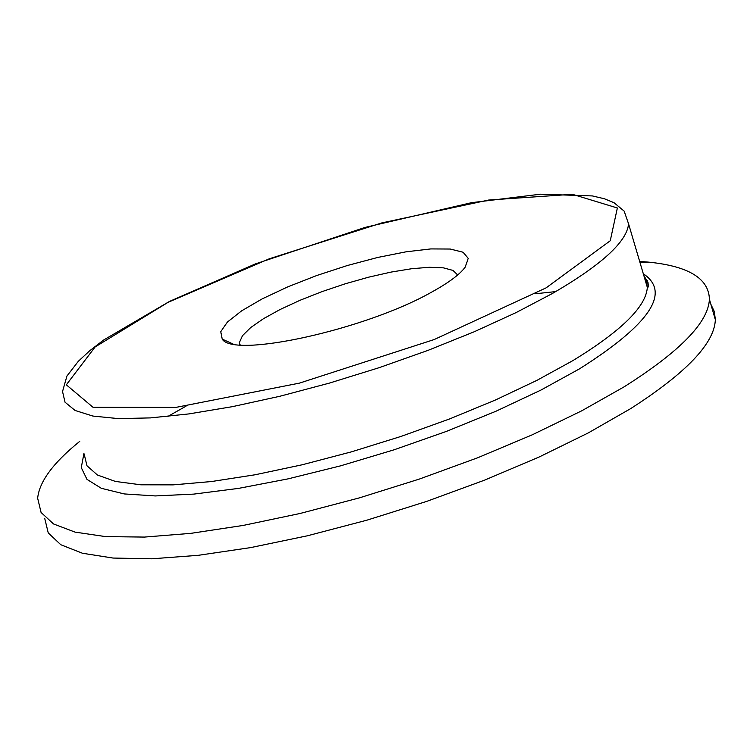 <?xml version="1.0" encoding="UTF-8"?>
<svg xmlns="http://www.w3.org/2000/svg" width="753" height="753" viewBox="0 0 753 753"><rect width="100%" height="100%" fill="white"/><g stroke="black" fill="none" stroke-linecap="round" stroke-linejoin="round"><path stroke-width="1.13" d="M431.422 292.239C448.524 282.846 459.772 274.487 465.185 267.155L468.234 258.373L463.057 252.227L450.247 249.036L430.82 248.923L406.121 251.803L377.714 257.451L347.34 265.517L316.778 275.504L287.825 286.837L262.242 298.856L241.647 310.829L227.444 322.02L220.742 331.687L222.229 339.123C233.646 358.616 365.817 329.503 431.422 292.239M239.51 344.846L239.313 342.69L242.428 335.734L250.655 327.593L263.494 318.679L280.257 309.427L300.118 300.249L322.143 291.571L345.335 283.768L368.669 277.17L391.118 272.078L411.675 268.717L429.398 267.277L443.423 267.852L453.042 270.44L457.683 274.967M79.752 441.362C53.331 462.662 39.297 481.619 37.65 498.222L41.086 512.482L53.519 523.947L75.084 532.126L105.58 536.607L144.454 537.077L190.763 533.359L243.181 525.434L300.061 513.48L359.482 497.846L419.383 479.059L477.666 457.777L532.333 434.773L581.627 410.865L624.058 386.873C679.997 351.547 708.441 322.331 709.401 299.242C708.865 278.525 688.59 266.148 648.578 262.129L639.645 261.385M44.7 518.328L48.248 532.926L60.795 544.73L82.444 553.248L112.997 558.048L151.899 558.801L198.208 555.328L250.589 547.61L307.412 535.788L366.739 520.229L426.518 501.451L484.659 480.113L539.186 456.986L588.309 432.9L630.581 408.672C686.284 372.951 714.541 343.283 715.341 319.677L714.343 311.573L710.888 304.353M647.505 280.624L645.274 280.445M643.693 275.09L646.582 280.869L647.326 287.382C646.13 306.659 621.244 331.113 572.675 360.734L536.757 380.444L495.333 400.05L449.645 418.922L401.123 436.382L351.397 451.856L302.151 464.789L255.022 474.785L211.574 481.525L173.143 484.866L140.811 484.8L115.388 481.431L97.382 474.992L86.99 465.787L84.185 454.191M552.316 293.548C601.515 264.962 626.938 241.732 628.576 223.867L624.152 211.113L614.024 202.717L604.348 198.745L592.385 195.931L540.513 194.199L471.632 202.651L365.036 227.415L255.342 263.926L169.529 301.407L103.556 340.074L89.711 350.757L78.368 361.242L66.913 376.086L62.537 391.532L65.022 402.206L75.131 410.498L92.92 416.061L118.193 418.593L150.44 417.906L188.871 413.915L232.413 406.658L279.692 396.304L329.183 383.164L379.201 367.662L428.071 350.343L474.155 331.791L515.984 312.646L552.316 293.548M546.123 287.853L434.142 339.565L299.365 383.145L175.76 407.42L93.005 407.279L66.33 384.811L95.123 346.973L168.117 302.311L269.376 258.759L381.827 222.907L488.471 200.063L572.393 194.293L617.366 207.988L610.25 240.762L546.123 287.853M167.881 416.437L186.057 406.149M535.411 293.755L555.686 291.609M83.941 453.466L81.268 467.613L86.981 479.379L101.326 488.302L124.226 493.93L155.297 495.935L193.766 494.109L238.475 488.396L287.947 478.889L340.403 465.891L393.894 449.861L446.397 431.403L495.973 411.232L540.842 390.12L579.528 368.838C649.99 324.204 671.243 292.503 643.297 273.763M643.843 275.589C648.644 283.203 649.801 287.138 647.326 287.382L628.576 223.867M240.122 344.893L239.313 342.69M232.941 343.942L222.229 339.123M639.937 262.355L648.578 262.129M648.022 282.544L645.763 282.102M715.341 319.677L709.401 299.242"/></g></svg>

